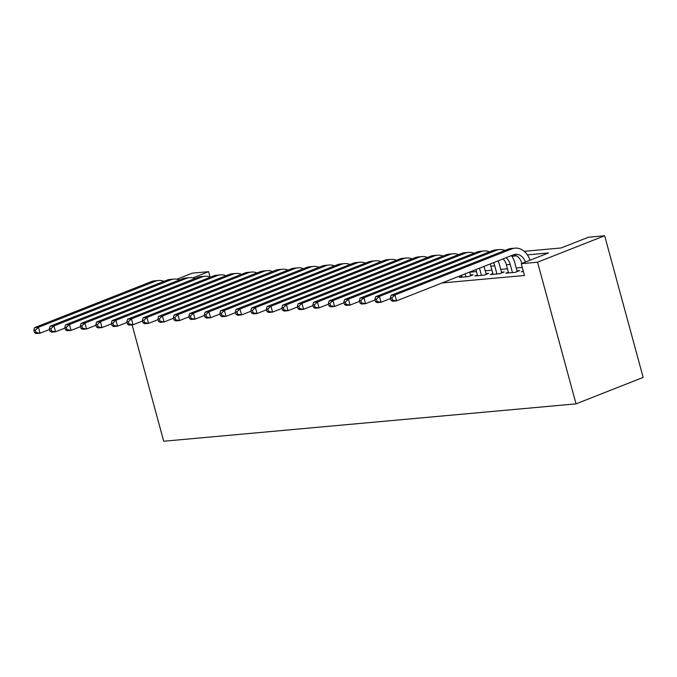 <?xml version="1.0" encoding="UTF-8"?>
<svg xmlns="http://www.w3.org/2000/svg" width="677" height="677" viewBox="0 0 677 677"><rect width="100%" height="100%" fill="white"/><g stroke="black" fill="none" stroke-linecap="round" stroke-linejoin="round"><path stroke-width="1.02" d="M524.218 251.311L561.182 247.96L588.389 237.238L604.663 235.757L643.15 377.411L576.042 403.856L163.716 441.243L132.1 324.85M176.968 279.212L192.344 273.144L208.618 271.672L192.869 277.883M210.056 276.961L208.618 271.672M523.279 271.02L521.358 271.782L523.431 271.587M508.368 272.196L505.863 273.186L515.163 272.34L519.691 270.555L516.983 270.8M492.873 273.601L490.36 274.591L499.66 273.745L504.196 271.959L501.479 272.205M477.37 275.006L474.856 275.996L484.157 275.15L488.692 273.364L485.984 273.61M461.866 276.411L459.361 277.401L468.662 276.555L473.189 274.769L470.481 275.014M442.005 282.961L524.489 275.48L521.282 263.683L548.488 252.961L527.391 254.874M522.297 267.432L516.212 267.982M507.445 268.777L500.718 269.387M491.942 270.182L485.214 270.792M476.439 271.587L469.711 272.196M521.282 263.683L537.555 262.202L576.042 403.856M537.555 262.202L604.663 235.757M516.568 255.855L511.888 256.278M49.523 329.462L40.045 333.202L36.169 333.549L34.493 332.602L36.042 332.466L35.399 330.105L33.85 330.241L34.493 332.602M33.85 330.241L34.561 327.651L151.462 281.581A18.533 14.386 -95.2 0 1 154.601 280.837L158.477 280.481A18.533 14.386 -95.2 0 1 163.986 281.353M34.561 327.651L38.437 327.296L155.338 281.234A18.533 14.386 -95.2 0 1 158.477 280.481M35.399 330.105L38.437 327.296L40.045 333.202L36.042 332.466M65.026 328.057L55.548 331.789L51.672 332.145L49.988 331.197L51.545 331.061L50.902 328.7L49.353 328.836L49.988 331.197M49.353 328.836L50.064 326.246L166.965 280.176A18.533 14.386 -95.2 0 1 170.105 279.432L173.972 279.076A18.533 14.386 -95.2 0 1 179.49 279.948M50.064 326.246L53.94 325.891L170.841 279.829A18.533 14.386 -95.2 0 1 173.972 279.076M50.902 328.7L53.94 325.891L55.548 331.789L51.545 331.061M80.521 326.652L71.043 330.384L67.167 330.74L65.491 329.792L67.04 329.648L66.405 327.287L64.848 327.431L65.491 329.792M64.848 327.431L65.567 324.833L182.468 278.772A18.533 14.386 -95.2 0 1 185.6 278.027L189.475 277.672A18.533 14.386 -95.2 0 1 194.993 278.543M65.567 324.833L69.443 324.486L186.336 278.425A18.533 14.386 -95.2 0 1 189.475 277.672M66.405 327.287L69.443 324.486L71.043 330.384L67.04 329.648M96.024 325.248L86.546 328.98L82.67 329.335L80.995 328.387L82.543 328.243L81.9 325.882L80.351 326.026L80.995 328.387M80.351 326.026L81.071 323.428L197.963 277.367A18.533 14.386 -95.2 0 1 201.103 276.622L204.979 276.267A18.533 14.386 -95.2 0 1 210.488 277.13M81.071 323.428L84.938 323.081L201.839 277.02A18.533 14.386 -95.2 0 1 204.979 276.267M81.9 325.882L84.938 323.081L86.546 328.98L82.543 328.243M111.527 323.843L102.049 327.575L98.173 327.93L96.498 326.983L98.047 326.839L97.403 324.478L95.855 324.622L96.498 326.983M95.855 324.622L96.566 322.024L213.467 275.962A18.533 14.386 -95.2 0 1 216.606 275.217L220.482 274.862A18.533 14.386 -95.2 0 1 225.991 275.725M96.566 322.024L100.441 321.677L217.342 275.607A18.533 14.386 -95.2 0 1 220.482 274.862M97.403 324.478L100.441 321.677L102.049 327.575L98.047 326.839M127.022 322.438L117.544 326.17L113.668 326.526L111.993 325.578L113.541 325.434L112.907 323.073L111.358 323.217L111.993 325.578M111.358 323.217L112.069 320.619L228.97 274.557A18.533 14.386 -95.2 0 1 232.101 273.804L235.977 273.457A18.533 14.386 -95.2 0 1 241.494 274.32M112.069 320.619L115.945 320.272L232.846 274.202A18.533 14.386 -95.2 0 1 235.977 273.457M112.907 323.073L115.945 320.272L117.544 326.17L113.541 325.434M142.525 321.033L133.047 324.765L129.172 325.121L127.496 324.173L129.045 324.029L128.402 321.668L126.853 321.812L127.496 324.173M126.853 321.812L127.572 319.214L244.465 273.153A18.533 14.386 -95.2 0 1 247.604 272.399L251.48 272.052A18.533 14.386 -95.2 0 1 256.989 272.916M127.572 319.214L131.448 318.867L248.341 272.797A18.533 14.386 -95.2 0 1 251.48 272.052M128.402 321.668L131.448 318.867L133.047 324.765L129.045 324.029M158.029 319.629L148.551 323.361L144.675 323.708L142.999 322.768L144.548 322.624L143.905 320.263L142.356 320.407L142.999 322.768M142.356 320.407L143.067 317.809L259.968 271.748A18.533 14.386 -95.2 0 1 263.108 270.995L266.983 270.648A18.533 14.386 -95.2 0 1 272.493 271.511M143.067 317.809L146.943 317.454L263.844 271.392A18.533 14.386 -95.2 0 1 266.983 270.648M143.905 320.263L146.943 317.454L148.551 323.361L144.548 322.624M173.524 318.215L164.046 321.956L160.178 322.303L158.494 321.355L160.051 321.22L159.408 318.859L157.859 318.994L158.494 321.355M157.859 318.994L158.57 316.404L275.471 270.343A18.533 14.386 -95.2 0 1 278.602 269.59L282.478 269.243A18.533 14.386 -95.2 0 1 287.996 270.106M158.57 316.404L162.446 316.049L279.347 269.988A18.533 14.386 -95.2 0 1 282.478 269.243M159.408 318.859L162.446 316.049L164.046 321.956L160.051 321.22M189.027 316.811L179.549 320.551L175.673 320.898L173.997 319.95L175.546 319.815L174.903 317.454L173.354 317.589L173.997 319.95M173.354 317.589L174.074 315L290.966 268.93A18.533 14.386 -95.2 0 1 294.106 268.185L297.982 267.838A18.533 14.386 -95.2 0 1 303.499 268.701M174.074 315L177.949 314.644L294.842 268.583A18.533 14.386 -95.2 0 1 297.982 267.838M174.903 317.454L177.949 314.644L179.549 320.551L175.546 319.815M204.53 315.406L195.052 319.146L191.176 319.493L189.501 318.545L191.049 318.41L190.406 316.049L188.858 316.184L189.501 318.545M188.858 316.184L189.568 313.595L306.469 267.525A18.533 14.386 -95.2 0 1 309.609 266.78L313.485 266.425A18.533 14.386 -95.2 0 1 318.994 267.297M189.568 313.595L193.444 313.239L310.345 267.178A18.533 14.386 -95.2 0 1 313.485 266.425M190.406 316.049L193.444 313.239L195.052 319.146L191.049 318.41M220.033 314.001L210.555 317.733L206.68 318.088L205.004 317.141L206.553 317.005L205.91 314.644L204.361 314.78L205.004 317.141M204.361 314.78L205.072 312.19L321.973 266.12A18.533 14.386 -95.2 0 1 325.112 265.376L328.98 265.02A18.533 14.386 -95.2 0 1 334.497 265.892M205.072 312.19L208.948 311.835L325.849 265.773A18.533 14.386 -95.2 0 1 328.98 265.02M205.91 314.644L208.948 311.835L210.555 317.733L206.553 317.005M235.528 312.596L226.05 316.328L222.174 316.684L220.499 315.736L222.048 315.592L221.413 313.231L219.856 313.375L220.499 315.736M219.856 313.375L220.575 310.777L337.476 264.715A18.533 14.386 -95.2 0 1 340.607 263.971L344.483 263.615A18.533 14.386 -95.2 0 1 350.001 264.487M220.575 310.777L224.451 310.43L341.343 264.368A18.533 14.386 -95.2 0 1 344.483 263.615M221.413 313.231L224.451 310.43L226.05 316.328L222.048 315.592M251.032 311.192L241.554 314.923L237.678 315.279L236.002 314.331L237.551 314.187L236.908 311.826L235.359 311.97L236.002 314.331M235.359 311.97L236.078 309.372L352.971 263.311A18.533 14.386 -95.2 0 1 356.11 262.566L359.986 262.211A18.533 14.386 -95.2 0 1 365.495 263.074M236.078 309.372L239.946 309.025L356.847 262.955A18.533 14.386 -95.2 0 1 359.986 262.211M236.908 311.826L239.946 309.025L241.554 314.923L237.551 314.187M266.535 309.787L257.057 313.519L253.181 313.874L251.505 312.926L253.054 312.782L252.411 310.421L250.862 310.565L251.505 312.926M250.862 310.565L251.573 307.967L368.474 261.906A18.533 14.386 -95.2 0 1 371.614 261.161L375.49 260.806A18.533 14.386 -95.2 0 1 380.999 261.669M251.573 307.967L255.449 307.62L372.35 261.55A18.533 14.386 -95.2 0 1 375.49 260.806M252.411 310.421L255.449 307.62L257.057 313.519L253.054 312.782M282.03 308.382L272.552 312.114L268.676 312.469L267 311.522L268.549 311.378L267.914 309.017L266.366 309.161L267 311.522M266.366 309.161L267.077 306.563L383.977 260.501A18.533 14.386 -95.2 0 1 387.109 259.748L390.984 259.401A18.533 14.386 -95.2 0 1 396.502 260.264M267.077 306.563L270.952 306.216L387.853 260.146A18.533 14.386 -95.2 0 1 390.984 259.401M267.914 309.017L270.952 306.216L272.552 312.114L268.549 311.378M297.533 306.977L288.055 310.709L284.179 311.065L282.504 310.117L284.052 309.973L283.409 307.612L281.86 307.756L282.504 310.117M281.86 307.756L282.58 305.158L399.472 259.096A18.533 14.386 -95.2 0 1 402.612 258.343L406.488 257.996A18.533 14.386 -95.2 0 1 411.997 258.859M282.58 305.158L286.456 304.811L403.348 258.741A18.533 14.386 -95.2 0 1 406.488 257.996M283.409 307.612L286.456 304.811L288.055 310.709L284.052 309.973M313.036 305.572L303.558 309.304L299.683 309.651L298.007 308.712L299.556 308.568L298.912 306.207L297.364 306.351L298.007 308.712M297.364 306.351L298.075 303.753L414.976 257.692A18.533 14.386 -95.2 0 1 418.115 256.938L421.991 256.591A18.533 14.386 -95.2 0 1 427.5 257.455M298.075 303.753L301.95 303.398L418.851 257.336A18.533 14.386 -95.2 0 1 421.991 256.591M298.912 306.207L301.95 303.398L303.558 309.304L299.556 308.568M328.531 304.159L319.053 307.9L315.186 308.247L313.502 307.299L315.059 307.163L314.416 304.802L312.867 304.938L313.502 307.299M312.867 304.938L313.578 302.348L430.479 256.287A18.533 14.386 -95.2 0 1 433.61 255.534L437.486 255.187A18.533 14.386 -95.2 0 1 443.003 256.05M313.578 302.348L317.454 301.993L434.355 255.931A18.533 14.386 -95.2 0 1 437.486 255.187M314.416 304.802L317.454 301.993L319.053 307.9L315.059 307.163M465.945 276.8L465.141 273.846M462.069 277.155L461.553 275.26M469.677 272.061L470.684 275.759M344.034 302.754L334.556 306.495L330.681 306.842L329.005 305.894L330.554 305.759L329.911 303.398L328.362 303.533L329.005 305.894M328.362 303.533L329.081 300.943L445.974 254.874A18.533 14.386 -95.2 0 1 449.113 254.129L452.989 253.782A18.533 14.386 -95.2 0 1 458.507 254.645M329.081 300.943L332.957 300.588L449.85 254.527A18.533 14.386 -95.2 0 1 452.989 253.782M329.911 303.398L332.957 300.588L334.556 306.495L330.554 305.759M481.449 275.395L479.485 268.194M477.573 275.751L475.906 269.607M484.021 266.408L486.179 274.354M359.538 301.35L350.06 305.09L346.184 305.437L344.508 304.489L346.057 304.354L345.414 301.993L343.865 302.128L344.508 304.489M343.865 302.128L344.576 299.539L461.477 253.469A18.533 14.386 -95.2 0 1 464.617 252.724L468.492 252.369A18.533 14.386 -95.2 0 1 474.002 253.24M344.576 299.539L348.452 299.183L465.353 253.122A18.533 14.386 -95.2 0 1 468.492 252.369M345.414 301.993L348.452 299.183L350.06 305.09L346.057 304.354M496.943 273.99L494.735 265.849A12.355 9.596 84.8 0 0 493.474 262.684M493.068 274.346L490.859 266.196A12.355 9.596 84.8 0 0 490.08 264.013M498.128 260.848A18.533 14.386 -95.2 0 1 499.271 264.064L501.682 272.949M375.041 299.945L365.563 303.677L361.687 304.032L360.012 303.084L361.56 302.949L360.917 300.588L359.369 300.723L360.012 303.084M359.369 300.723L360.079 298.134L476.98 252.064A18.533 14.386 -95.2 0 1 480.12 251.319L483.987 250.964A18.533 14.386 -95.2 0 1 489.505 251.836M360.079 298.134L363.955 297.778L480.856 251.717A18.533 14.386 -95.2 0 1 483.987 250.964M360.917 300.588L363.955 297.778L365.563 303.677L361.56 302.949M512.447 272.586L510.238 264.445A12.355 9.596 84.8 0 0 506.083 257.717M508.571 272.941L506.362 264.792A12.355 9.596 84.8 0 0 503.096 258.885M511.414 255.61A18.533 14.386 -95.2 0 1 514.765 262.651L517.186 271.545M390.536 298.54L381.058 302.272L377.182 302.627L375.507 301.68L377.055 301.536L376.42 299.175L374.863 299.319L375.507 301.68M374.863 299.319L375.583 296.721L492.484 250.659A18.533 14.386 -95.2 0 1 495.615 249.915L499.491 249.559A18.533 14.386 -95.2 0 1 505.008 250.431M375.583 296.721L379.458 296.374L496.351 250.312A18.533 14.386 -95.2 0 1 499.491 249.559M376.42 299.175L379.458 296.374L381.058 302.272L377.055 301.536M521.874 263.446L521.857 263.387A12.355 9.596 84.8 0 0 513.64 254.738M525.428 262.041A12.355 9.596 84.8 0 0 515.552 254.307A12.355 9.596 84.8 0 0 513.462 254.806L396.561 300.867L392.685 301.223L391.01 300.275L392.558 300.131L391.915 297.77L390.367 297.914L391.01 300.275M390.367 297.914L391.086 295.316L507.978 249.254A18.533 14.386 -95.2 0 1 511.118 248.51L514.994 248.154A18.533 14.386 -95.2 0 1 529.973 260.256M391.086 295.316L394.953 294.969L511.854 248.899A18.533 14.386 -95.2 0 1 514.994 248.154M391.915 297.77L394.953 294.969L396.561 300.867L392.558 300.131M151.462 281.581L155.338 281.234M166.965 280.176L170.841 279.829M182.468 278.772L186.336 278.425M197.963 277.367L201.839 277.02M213.467 275.962L217.342 275.607M228.97 274.557L232.846 274.202M244.465 273.153L248.341 272.797M259.968 271.748L263.844 271.392M275.471 270.343L279.347 269.988M290.966 268.93L294.842 268.583M306.469 267.525L310.345 267.178M321.973 266.12L325.849 265.773M337.476 264.715L341.343 264.368M352.971 263.311L356.847 262.955M368.474 261.906L372.35 261.55M383.977 260.501L387.853 260.146M399.472 259.096L403.348 258.741M414.976 257.692L418.851 257.336M430.479 256.287L434.355 255.931M445.974 254.874L449.85 254.527M461.477 253.469L465.353 253.122M490.859 266.196L494.735 265.849M476.98 252.064L480.856 251.717M506.362 264.792L510.238 264.445M492.484 250.659L496.351 250.312M507.978 249.254L511.854 248.899"/></g></svg>
